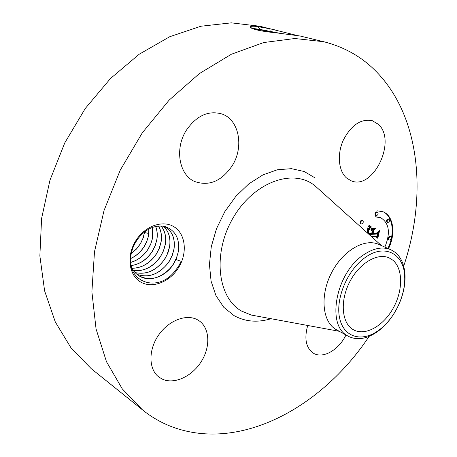 <?xml version="1.0" encoding="UTF-8"?>
<svg xmlns="http://www.w3.org/2000/svg" width="457" height="457" viewBox="0 0 457 457"><rect width="100%" height="100%" fill="white"/><g stroke="black" fill="none" stroke-linecap="round" stroke-linejoin="round"><path stroke-width="0.69" d="M369.125 336.358C321.739 407.844 237.863 453.892 168.879 425.587C159.539 421.708 150.753 416.481 142.527 409.906L91.217 368.633L71.161 348.125L55.303 321.968L44.609 290.869L39.862 255.88L41.598 218.417L49.979 180.149L64.763 142.898L85.276 108.475L110.497 78.501L139.134 54.28L169.758 36.709L200.931 26.226L231.333 22.85L259.822 26.243L296.21 35.263M142.527 409.906L122.31 388.93L106.487 361.733L96.067 329L91.891 291.834L94.49 251.733L104.036 210.523L120.22 170.21L142.31 132.798L169.153 100.112L199.355 73.6L231.362 54.252L263.66 42.552L294.862 38.514L323.813 41.747C345.098 47.191 362.989 57.565 377.488 72.869C420.743 118.409 427.038 196.773 403.674 266.203M256.611 26.409L270.698 28.911L256.611 26.409C251.744 26.026 249.579 26.312 250.128 27.26L254.412 29.242C258.959 30.653 266.105 31.83 275.851 32.778L300.083 36L323.813 41.747M270.698 28.911L275.24 29.979M135.472 241.239C144.572 225.998 163.012 219.514 174.26 226.946C185.639 234.161 187.553 252.818 178.847 267.168C170.307 281.621 152.815 288.864 140.996 282.215C129.051 275.794 126.189 256.377 135.472 241.239M345.995 335.015L344.669 337.466C337.003 351.096 322.305 358.762 313.433 353.221C305.979 347.966 304.071 338.723 307.715 325.481M162.304 379.127L159.087 377.214C148.674 369.696 148.119 350.433 158.316 335.489C168.382 320.454 186.485 313.536 197.555 319.831L198.532 320.403C209.683 327.418 210.843 346.149 201.531 361.167C192.368 376.265 174.403 384.8 162.304 379.127M186.159 130.553C196.356 115.712 208.266 110.183 221.879 113.964C239.148 119.654 244.164 146.857 232.362 165.503C221.788 181.132 209.26 186.485 194.785 181.555C179.27 175.197 174.408 149.051 186.159 130.553M378.362 124.321C397.15 140.785 373.055 190.672 351.113 180.772L346.697 178.121C338.568 171.289 336.866 154.517 343.218 140.339C351.153 125.087 360.853 118.529 372.306 120.665L378.362 124.321M377.476 210.848L383.086 211.78C393.54 215.63 395.962 233.824 388.501 248.682M278.279 33.053L251.961 28.385M279.324 33.167L259.942 29.402L251.653 28.254M392.609 260.004C403.154 268.345 403.177 290.401 393.237 308.132C383.446 325.955 365.394 336.272 353.667 329.897L352.49 329.194C341.573 322.299 340.002 300.609 349.685 281.958C359.236 263.226 377.488 252.453 389.13 257.891L392.609 260.004M130.833 255.503L132.627 248.3L135.889 241.513C144.321 229.494 154.066 224.49 165.126 226.512C175.585 230.505 179.984 238.92 178.321 251.756L175.979 259.502L181.161 261.341L178.236 266.808L173.546 272.812C156.1 292.886 126.549 281.483 130.833 255.503M387.879 248.408C395.242 233.727 392.98 215.744 382.76 211.654M364.88 257.725C384.446 243.118 404.125 253.629 404.662 276.428C405.787 294.759 394.928 317.981 379.944 329.366L377.836 330.914C361.413 342.482 343.424 337.157 339.551 317.821C335.438 298.655 347.434 270.058 364.88 257.725M177.048 256.56L173.443 263.986L170.221 268.265C159.984 278.633 149.576 281.152 139.002 275.811M131.188 266.191C132.896 270.395 135.512 273.606 139.042 275.839C149.29 282.66 165.628 276.753 173.523 264.032L175.979 259.502M394.991 311.96C390.518 319.472 385.205 325.647 379.053 330.474L376.836 332.096C366.365 339.123 356.843 340.511 348.257 336.261L335.438 329.166C322.219 321.02 319.963 295.256 331.422 273.018C342.716 250.693 364.612 237.931 378.664 244.381L390.872 249.722L395.339 252.447C401.2 257.428 404.416 264.917 404.999 274.914C405.365 283.523 403.731 292.411 400.103 301.58M384.857 247.088C390.638 232.973 389.284 223.193 380.784 217.749L375.603 216.738M377.556 212.225L376.568 211.911C374.894 212.842 374.54 213.99 375.517 215.361L376.505 215.681C378.179 214.75 378.533 213.596 377.556 212.225L377.208 212.168C375.534 213.099 375.18 214.253 376.151 215.624M362.715 220.48L361.704 220.148C360.002 221.079 359.648 222.239 360.624 223.627L361.641 223.959C363.344 223.022 363.703 221.862 362.715 220.48L362.344 220.417C360.642 221.348 360.282 222.508 361.264 223.896M390.655 236.726L389.667 236.4C388.067 237.309 387.713 238.423 388.604 239.736L389.598 240.068C391.203 239.148 391.552 238.034 390.655 236.726L390.301 236.669C388.696 237.577 388.341 238.691 389.238 240.005M389.027 219.154L388.056 218.834C386.416 219.76 386.068 220.891 387.005 222.233L387.982 222.548C389.621 221.628 389.97 220.491 389.027 219.154L388.69 219.097C387.056 220.017 386.702 221.148 387.639 222.49M348.257 336.261L347.12 335.581C326.338 324.641 335.964 273.16 363.149 255.155C373.358 248.14 382.6 246.329 390.872 249.722M380.784 217.749L376.242 217.001M137.003 274.366C149.182 278.376 159.904 274.086 169.164 261.495L172.255 255.446L174.026 249.076C175.351 238.72 172.392 231.333 165.148 226.929L163.52 226.169M165.103 226.906C172.403 231.391 175.334 238.868 173.888 249.339L172.186 255.36L169.084 261.45L166.908 264.472C157.682 274.846 147.702 278.13 136.969 274.337M366.937 232.51L368.268 225.821L370.61 227.74L368.668 229.477L367.622 232.961L367.262 232.807M369.17 234.527L371.547 234.372L371.701 233.607L368.388 233.818M367.988 233.458L368.793 230.065L369.907 228.551L368.873 230.437L368.233 233.516L371.764 233.293L372.147 231.402L371.004 229.483L374.826 229.254L372.889 231.453L372.312 234.321L376.882 234.03L378.373 232.362L377.139 238.468L376.379 236.52L372.484 236.777L372.421 237.446M372.175 237.223L372.238 236.795L371.809 236.823M369.256 225.164L371.375 226.946L370.93 227.123L368.873 225.004M375.443 228.317L375.243 228.649L371.307 228.883L371.507 228.546L375.443 228.317M373.049 233.213L377.168 232.95L379.578 230.636L377.813 238.16L379.19 231.351L377.214 233.259L372.986 233.527L373.809 230.631L373.072 233.099M372.238 236.795L371.61 236.52M372.484 236.777L371.832 236.617M376.379 236.52L371.855 236.503M377.488 233.35L376.688 237.309M372.312 234.321L371.684 234.053L372.255 231.185L372.889 231.453M373.906 229.311L372.255 231.185M371.701 233.607L371.073 233.338M367.754 232.242L367.12 231.967L367.005 232.579M367.834 231.865L367.2 231.596L367.12 231.967M367.914 231.516L367.279 231.242L367.2 231.596M367.999 231.185L367.365 230.911L367.279 231.242M368.085 230.876L367.451 230.602L367.365 230.911M368.176 230.585L367.451 230.602M368.268 230.322L367.542 230.317M368.365 230.077L367.634 230.048M368.462 229.854L367.731 229.808M368.565 229.654L367.828 229.585M368.668 229.477L367.931 229.385M368.782 229.311L368.034 229.208M368.913 229.14L368.148 229.043M369.067 228.968L368.279 228.871M369.233 228.797L368.433 228.7M369.416 228.626L368.599 228.529M369.622 228.449L368.788 228.357M369.844 228.277L368.988 228.18M370.079 228.094L369.21 228.003M370.336 227.917L369.445 227.826M370.61 227.74L369.702 227.649M369.844 227.3L369.21 227.032L369.976 227.472M369.719 227.226L369.21 227.032M369.604 227.146L369.085 226.958M369.496 227.078L368.97 226.878M369.307 226.94L368.862 226.809M369.159 226.809L368.673 226.672M368.993 226.649L368.525 226.541M368.902 226.558L368.359 226.381M368.81 226.455L368.193 226.198M368.708 226.346L368.205 226.135M371.193 227.22L370.61 226.975M370.667 226.592L370.273 226.466M370.433 226.421L370.033 226.324M370.199 226.221L369.799 226.152M369.964 225.998L369.564 225.952M369.724 225.747L369.33 225.729M369.49 225.467L368.919 225.227M375.243 228.649L371.495 228.563M377.214 233.259L376.585 232.99M163.069 226.095C168.707 230.934 170.867 237.869 169.547 246.9L166.936 255.035L164.029 260.056C155.894 270.715 146.269 274.891 135.141 272.583M135.175 272.618C146.766 275.005 156.654 270.464 164.851 258.993L167.925 252.978L169.678 246.637C170.895 237.709 168.702 230.865 163.098 226.101M134.032 244.935L138.22 238.12M134.198 244.592L137.985 238.428M160.978 225.912C165.011 230.876 166.434 237.069 165.245 244.484L163.503 250.636L160.51 256.468C153.158 266.854 144.161 271.549 133.524 270.561M133.553 270.601C144.383 271.538 153.398 266.842 160.584 256.514L163.64 250.533L165.377 244.227C166.451 236.812 164.994 230.705 161.024 225.918M131.136 253.664L136.614 248.905L140.465 243.741L143.252 237.851L144.72 231.625M131.159 253.555L136.574 248.825L140.385 243.718L143.121 237.977L144.635 231.693M158.436 225.987C161.15 230.648 162.001 236.018 160.995 242.101L159.27 248.22L156.294 254.023C149.925 263.261 141.87 267.996 132.124 268.242M132.147 268.288C141.893 268.07 149.97 263.335 156.368 254.069L159.407 248.111L161.127 241.839C162.052 235.846 161.172 230.562 158.482 225.987M130.548 258.622C136.06 256.091 140.545 252.178 144.001 246.883L146.257 242.753L147.868 238.394L148.656 234.847L148.936 228.917M130.553 258.548C136.032 256.017 140.488 252.115 143.926 246.843L146.508 241.976L147.971 237.703L148.531 235.104L148.868 228.957M155.586 226.432C157.197 230.494 157.602 234.927 156.797 239.742L155.083 245.826L152.124 251.601C146.611 259.696 139.591 264.357 131.062 265.58M131.073 265.631C139.762 264.352 146.806 259.69 152.204 251.647L155.22 245.723L156.922 239.485C157.665 234.755 157.237 230.402 155.637 226.421M130.622 262.404C137.763 260.313 143.555 255.914 148.005 249.208L150.947 243.467L152.478 238.28L152.427 227.358M130.628 262.467C137.751 260.416 143.572 256.011 148.079 249.254L150.73 244.232L152.609 238.046L152.484 227.335M271.087 318.718C257.565 322.819 245.186 321.762 233.95 315.558L223.77 307.287L215.972 295.645L211.077 281.152L209.449 264.54L211.271 246.711L216.498 228.7L224.855 211.574L235.846 196.344L248.791 183.891L262.924 174.888L277.399 169.758L291.417 168.667L304.248 171.529L315.29 178.041M259.93 29.511L258.702 30.396M257.971 26.632L259.942 29.402M269.841 28.722L270.161 31.265M256.28 315.981L251.196 315.044L241.525 311.057C217.304 297.576 212.265 252.715 233.453 217.304C254.309 181.675 293.503 168.09 314.873 185.719L318.718 189.175M270.15 31.373L269.79 32.087M370.45 227.649L369.816 227.38M370.284 227.557L369.65 227.289M370.13 227.472L369.496 227.198M369.981 227.386L369.347 227.118M368.605 226.232L368.222 226.066M148.759 233.464L144.595 232.567M250.784 27.814L250.128 27.26M339.231 331.296L256.428 316.01M318.455 188.89L381.435 245.592M377.836 330.914L376.836 332.096M404.662 276.428L404.999 274.914"/></g></svg>
